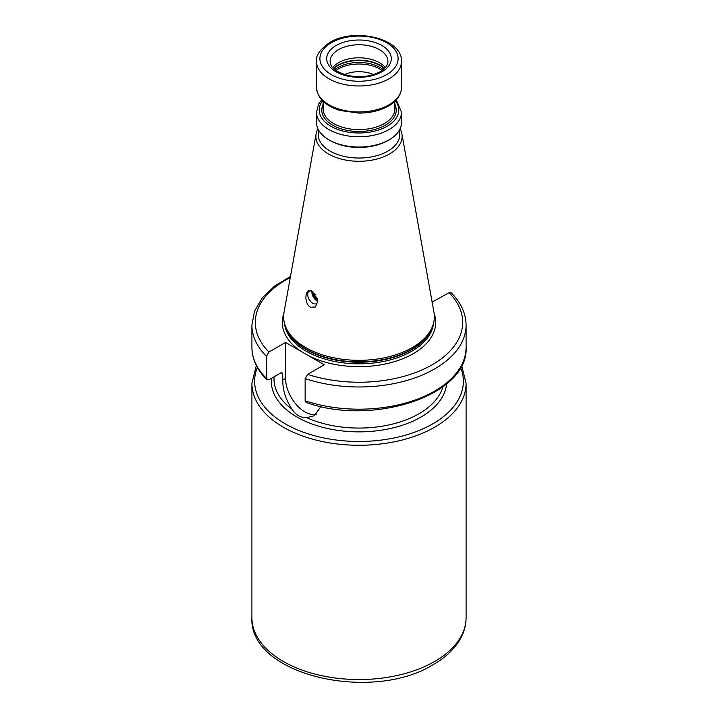 <?xml version="1.0" encoding="UTF-8"?>
<svg xmlns="http://www.w3.org/2000/svg" width="718" height="718" viewBox="0 0 718 718"><rect width="100%" height="100%" fill="white"/><g stroke="black" fill="none" stroke-linecap="round" stroke-linejoin="round"><path stroke-width="1.08" d="M290.287 277.534A103.688 59.863 0 0 0 268.927 352.026L266.441 356.245L266.899 379.786L268.927 379.786L280.72 372.974L282.443 373.028L282.748 374.024L282.748 379.993C282.677 390.089 285.773 399.827 292.02 409.206A84.993 49.066 180 0 1 274.007 378.996L274.007 376.851M373.495 74.546A23.802 13.741 0 0 0 344.505 74.546M385.297 67.573A28.899 16.685 0 0 0 338.564 62.69A28.899 16.685 180 0 0 332.703 67.573M387.846 140.548L389.048 139.857A42.497 24.538 180 0 1 328.952 139.857L330.154 140.548A40.8 23.55 180 0 0 387.846 140.548L389.048 139.857A42.497 24.538 0 0 0 401.497 122.509L401.497 112.232L396.318 99.829M328.952 139.857A42.497 24.538 180 0 1 316.503 122.509L316.503 112.232A42.497 24.538 180 0 0 342.737 134.903A42.497 24.538 180 0 0 389.048 129.581A42.497 24.538 0 0 0 401.497 112.232M318.2 129.375L318.2 134.481A40.8 23.55 180 0 0 343.384 156.237A40.8 23.55 180 0 0 387.846 151.13A40.8 23.55 0 0 0 399.8 134.481L399.8 129.375M400.079 128.791A43.134 24.906 0 0 1 401.901 133.817A43.134 24.906 0 0 1 389.497 153.993A43.134 24.906 180 0 1 340.458 158.875A43.134 24.906 180 0 1 316.099 133.817A43.134 24.906 180 0 1 317.921 128.791M432.999 325.066L432.398 326.852A74.753 43.161 0 0 1 411.854 349.19A74.753 43.161 180 0 1 337.092 359.942A74.753 43.161 180 0 1 285.602 326.852L285.001 325.066A75.363 43.511 180 0 0 336.921 358.417A75.363 43.511 180 0 0 412.285 347.584A75.363 43.511 0 0 0 432.999 325.066A75.363 43.511 0 0 0 433.959 312.33L401.901 133.817M285.001 325.066A75.363 43.511 180 0 1 284.041 312.33L316.099 133.817M310.463 307.214C303.167 303.247 305.258 285.89 312.33 291.382L317.778 301.327L315.381 306.999L310.463 307.214M432.128 302.134L449.073 292.711L451.101 292.711C460.938 302.547 465.937 313.362 466.09 325.146A107.09 61.829 180 0 1 412.392 378.745A107.09 61.829 180 0 1 305.141 378.583L305.141 400.797L306.056 402.412C372.292 426.627 468.935 395.412 466.09 347.35A107.09 61.829 0 0 1 412.392 400.949A107.09 61.829 0 0 1 305.141 400.797M320.964 406.532L314.161 415.803L306.685 417.67C300.528 417.741 295.645 414.923 292.02 409.206M268.927 352.026L285.558 342.423L285.558 378.377A27.365 15.805 -120 0 0 296.22 404.503A27.365 15.805 -120 0 0 316.467 414.142M305.141 378.583L307.627 374.374L324.267 364.771L285.558 342.423M317.769 300.797A7.135 4.12 60 0 1 316.306 303.633A7.135 4.12 60 0 1 312.734 303.283A7.135 4.12 -120 0 1 308.067 296.992A7.135 4.12 -120 0 1 309.162 291.266A7.135 4.12 -120 0 1 312.536 291.508M317.724 301.237A7.135 4.12 60 0 1 316.934 300.86A7.135 4.12 60 0 1 311.944 291.239M317.688 299.962A5.609 3.24 60 0 1 316.934 299.603A5.609 3.24 60 0 1 313.048 291.858M314.816 293.527L314.421 295.008L317.464 298.724M314.421 295.008L315.489 294.398M382.039 70.463A29.321 16.927 0 0 0 338.268 68.964A29.321 16.927 180 0 0 335.961 70.463M334.812 69.592A29.914 17.277 180 0 1 337.846 67.546A29.914 17.277 0 0 1 383.188 69.592M384.309 68.605A29.914 17.277 0 0 0 337.846 65.598A29.914 17.277 180 0 0 333.69 68.605M333.502 68.425A29.851 17.232 180 0 1 337.891 65.194A29.851 17.232 0 0 1 384.498 68.425M338.564 49.641A28.899 16.685 0 0 0 330.101 61.434C331.043 65.419 330.54 70.059 347.53 75.381C359.862 77.885 370.721 76.647 380.136 71.674C388.196 66.487 387.891 62.61 387.899 61.434A28.899 16.685 0 0 0 370.057 46.024A28.899 16.685 0 0 0 338.564 49.641M336.159 45.476A32.301 18.65 0 0 0 336.159 71.845A32.301 18.65 0 0 0 381.841 71.845A32.301 18.65 0 0 0 381.841 45.476A32.301 18.65 0 0 0 336.159 45.476M386.643 74.627A39.095 22.572 0 0 0 386.643 42.703A39.095 22.572 0 0 0 331.357 42.703A39.095 22.572 0 0 0 331.357 74.627A39.095 22.572 0 0 0 386.643 74.627M389.048 78.783A42.497 24.538 0 0 0 401.497 61.434C402.565 38.144 353.911 27.356 329.652 42.533C319.896 49.479 315.516 55.78 316.503 61.434A42.497 24.538 0 0 0 342.737 84.105A42.497 24.538 0 0 0 389.048 78.783M389.048 104.783A42.497 24.538 180 0 1 342.737 110.096A42.497 24.538 180 0 1 316.503 87.425C317.41 98.213 325.317 105.905 340.224 110.518L359.072 113.112C370.398 113.022 380.199 110.662 388.483 106.022C396.848 101.148 401.191 94.956 401.497 87.425A42.497 24.538 0 0 1 389.048 104.783M394.864 101.328L394.864 108.903A35.864 20.705 0 0 1 384.363 123.55A35.864 20.705 180 0 1 345.277 128.037A35.864 20.705 180 0 1 323.136 108.903L323.136 101.328M323.136 104.263A37.228 21.495 180 0 0 340.233 128.576A37.228 21.495 180 0 0 385.324 125.21A37.228 21.495 0 0 0 394.864 104.263M395.421 100.78A39.777 22.967 0 0 1 387.128 126.251A39.777 22.967 180 0 1 336.554 128.98A39.777 22.967 180 0 1 322.579 100.78M285.118 325.416A74.681 43.116 180 0 0 335.557 360.05A74.681 43.116 180 0 0 411.809 349.594A74.681 43.116 0 0 0 432.882 325.416M433.564 323.136A74.681 43.116 0 0 1 411.809 351.192A74.681 43.116 180 0 1 332.38 360.992A74.681 43.116 180 0 1 284.436 323.136M309.081 356.002A76.718 44.292 180 0 0 413.254 353.687A76.718 44.292 0 0 0 434.13 313.389M282.748 374.024A84.993 49.066 180 0 1 281.653 372.687M442.907 386.814A84.993 49.066 180 0 1 419.097 413.694A84.993 49.066 180 0 1 306.685 417.67M446.587 383.906A87.713 50.637 180 0 1 421.026 417.023A87.713 50.637 180 0 1 323.145 427.434A87.713 50.637 180 0 1 271.431 378.341M285.558 378.377L282.748 379.993M300.743 351.192A76.718 44.292 180 0 1 283.87 313.389M307.627 374.374A103.688 59.863 0 0 0 432.317 364.699A103.688 59.863 0 0 0 449.073 292.711M266.441 356.245A107.09 61.829 180 0 1 251.91 325.146L251.91 347.35A107.09 61.829 0 0 0 266.441 378.449M257.385 367.454A104.37 60.258 0 0 0 308.237 433.869A104.37 60.258 0 0 0 432.801 423.826A104.37 60.258 0 0 0 460.615 367.454M256.317 365.453L251.91 383.439A107.09 61.829 0 0 0 318.02 440.565A107.09 61.829 0 0 0 434.722 427.156A107.09 61.829 0 0 0 466.09 383.439L461.683 365.453M251.91 617.722A107.09 61.829 0 0 0 318.02 674.848A107.09 61.829 0 0 0 434.722 661.44A107.09 61.829 0 0 0 466.09 617.722C466.063 624.651 464.349 631.328 460.965 637.755C455.257 648.291 446.049 657.221 433.313 664.554C372.211 702.958 248.931 675.432 251.91 617.722L251.91 383.439M316.503 61.434L316.503 87.425M401.497 61.434L401.497 87.425M321.682 99.829L318.63 104.11L316.503 112.232M290.494 276.412L274.393 286.213L262.205 297.925L254.54 311.109L251.91 325.146M466.09 325.146L466.09 347.35M266.899 379.786C257.062 369.95 252.063 359.135 251.91 347.35M466.09 383.439L466.09 617.722"/></g></svg>

